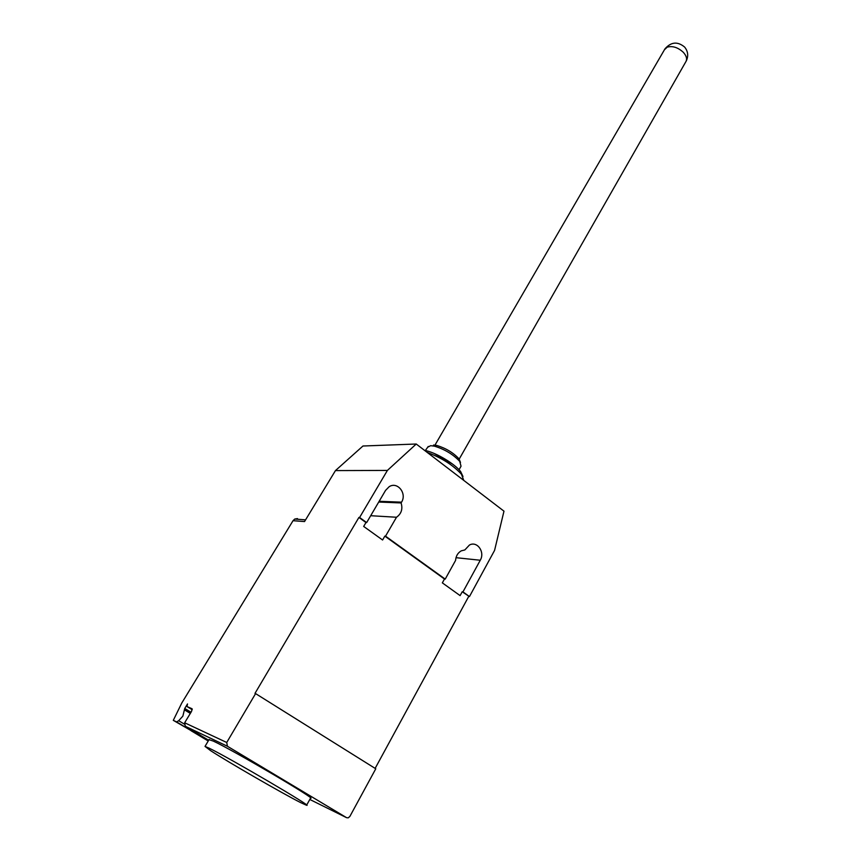 <?xml version="1.0" encoding="UTF-8"?>
<svg xmlns="http://www.w3.org/2000/svg" width="861" height="861" viewBox="0 0 861 861"><rect width="100%" height="100%" fill="white"/><g stroke="black" fill="none" stroke-linecap="round" stroke-linejoin="round"><path stroke-width="1.29" d="M433.492 445.051L436.828 445.46C445.858 448.215 453.252 452.671 459.01 458.827L460.484 462.422M427.874 447.128L430.651 445.686L434.45 446.159C444.75 449.313 453.187 454.393 459.752 461.41L461.033 466.221L459.042 469.74M434.116 453.446L452.445 463.993M424.484 450.335L425.818 450.615C436.678 453.004 454.909 463.993 460.667 471.602L462.992 476.52M427.239 452.434C441.801 457.934 453.187 465.198 461.421 474.217L463.788 480.416M300.747 802.656L306.559 805.283C314.857 808.081 229.004 757.702 209.18 748.198L205.015 746.401L210.622 750.663C227.821 761.91 283.204 793.853 300.747 802.656M209.029 739.653L213.388 741.127C233.342 750.318 318.947 800.708 310.498 798.222L306.667 805.089M192.261 709.733L186.988 706.537L187.504 703.943L184.749 708.474L182.855 716.137L178.679 720.722L176.58 721.895L173.298 720.345L181.8 702.974L293.031 520.701L294.72 519.054L297.497 518.591M186.988 706.537L192.143 708.797M226.734 742.483L255.588 693.6L375.773 768.787L349.857 816.443L348.221 817.842L346.574 817.681L227.412 746.25L226.734 742.483L184.652 722.777L191.551 711.39L192.068 708.754M201.485 735.951L201.108 736.747L191.271 730.828M173.298 720.345L192.541 731.43L176.58 721.895M192.541 731.43L193.348 730.989M208.233 740.998L191.013 730.698M199.752 734.81L200.602 735.316M199.784 734.939L208.674 740.245M208.62 740.352L201.108 736.747M184.652 722.777L185.201 725.952L186.137 726.673L227.412 746.25M416.24 444.018L503.976 511.165L494.569 550.405L469.46 596.576L462.206 591.787L460.108 595.618L442.339 582.865L444.48 579.022L384.835 536.112L382.585 539.998L363.676 526.437L365.968 522.53L358.908 517.45L359.597 517.493L387.396 470.429L416.24 444.018L362.965 446.009L335.456 470.59L304.536 521.562L293.031 520.701M444.48 579.022L445.212 579.119L455.587 560.393C455.943 555.98 457.848 552.794 461.281 550.836L464.843 549.942L469.417 545.056C477.134 540.633 485.227 552.03 480.266 560.242L462.96 591.894L462.206 591.787M255.588 693.6L254.985 693.385L358.908 517.45M468.707 596.458L375.138 768.389M378.722 502.038L401.097 502.942C402.916 509.012 401.377 513.78 396.501 517.246L385.534 536.166L384.835 536.112M370.693 515.707L396.501 517.246M335.456 470.59L387.396 470.429M365.968 522.53L366.657 522.573L385.577 490.372L389.172 486.702C397.47 481.202 407.178 493.428 401.549 502.167L401.097 502.942M385.534 536.166L445.212 579.119M462.96 591.894L469.46 596.576M359.597 517.493L366.657 522.573M664.444 49.744L667.21 47.161C672.484 45.676 677.833 47.355 683.247 52.23C686.604 55.954 687.422 59.194 685.711 61.949L459.128 459.214M184.502 709.486L190.507 713.112M191.024 712.262L184.749 708.474M184.34 724.101L178.679 720.722M346.574 817.681L309.809 799.46M200.656 735.348L186.137 726.673M456.007 557.68L480.266 560.242M379.163 501.285L401.549 502.167M434.966 445.126L664.961 48.862C671.085 41.845 677.65 41.263 684.656 47.097C688.09 51.423 688.596 56.105 686.174 61.163M436.828 445.46L434.45 446.159M459.01 458.827L459.752 461.41M428.251 446.472L425.13 450.82M460.667 471.602L461.421 474.217M190.335 713.403L184.792 710.056M184.458 709.399L190.539 713.069M209.169 739.427L205.015 746.401M305.58 519.84L294.72 519.054"/></g></svg>
